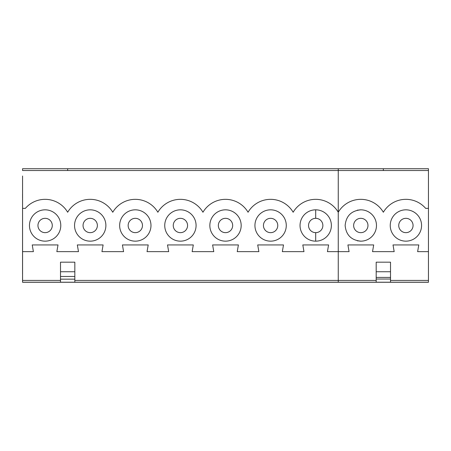 <?xml version="1.0" encoding="UTF-8"?>
<svg xmlns="http://www.w3.org/2000/svg" width="451" height="451" viewBox="0 0 451 451"><rect width="100%" height="100%" fill="white"/><g stroke="black" fill="none" stroke-linecap="round" stroke-linejoin="round"><path stroke-width="0.68" d="M22.573 274.997L22.55 282.281L428.45 282.281L428.45 280.426L390.515 280.426M60.507 276.48L60.507 262.183L74.832 262.183L74.832 276.48L60.507 276.48L60.507 282.219L22.573 282.219L376.19 282.219L376.19 262.183L390.515 262.183L390.515 277.416L376.19 277.416M22.573 282.219L22.573 208.356L22.573 251.647L33.391 251.647L32.23 244.932L58.01 244.932L56.849 251.647L78.491 251.647L77.324 244.932L103.11 244.932L101.943 251.647L123.585 251.647L122.424 244.932L148.204 244.932L147.043 251.647L168.685 251.647L167.518 244.932L193.304 244.932L192.137 251.647L213.78 251.647L212.618 244.932L238.399 244.932L237.237 251.647L258.88 251.647L257.713 244.932L283.499 244.932L282.332 251.647L303.974 251.647L302.813 244.932L328.599 244.932L327.437 251.647L338.256 251.647L338.256 212.246A26.152 26.152 0 0 1 383.35 212.241A26.152 26.152 0 0 1 425.659 208.356L428.45 208.356L428.45 168.736L338.256 168.736L338.256 212.246A26.152 26.152 0 0 0 293.156 212.246A26.152 26.152 0 0 0 248.056 212.246A26.152 26.152 0 0 0 202.961 212.246A26.152 26.152 0 0 0 157.861 212.246A26.152 26.152 0 0 0 112.767 212.246A26.152 26.152 0 0 0 67.667 212.241A26.152 26.152 0 0 0 25.363 208.356L22.573 208.356L22.573 176.014M390.515 277.416L390.515 282.219L428.45 282.219M390.515 282.219L376.19 282.219M376.19 280.426L338.256 280.426L338.256 282.219M74.832 280.426L338.256 280.426L338.256 251.647L349.08 251.647L347.913 244.932L373.693 244.932L372.532 251.647L394.174 251.647L393.013 244.932L418.793 244.932L417.626 251.647L428.45 251.647L428.45 280.426M315.694 209.828A15.667 15.667 0 0 0 300.039 225.494A15.667 15.667 0 0 0 315.694 241.161A15.667 15.667 0 0 0 331.372 225.494A15.667 15.667 0 0 0 315.694 209.828L315.694 218.329A7.16 7.16 0 0 0 308.54 225.494A7.16 7.16 0 0 0 315.694 232.654A7.16 7.16 0 0 0 322.865 225.494A7.16 7.16 0 0 0 315.694 218.329M196.078 225.494A15.667 15.667 0 0 0 172.575 211.925A15.667 15.667 0 0 0 172.575 239.058A15.667 15.667 0 0 0 196.078 225.494M241.172 225.494A15.667 15.667 0 0 0 217.675 211.925A15.667 15.667 0 0 0 217.675 239.058A15.667 15.667 0 0 0 241.172 225.494M286.272 225.494A15.667 15.667 0 0 0 262.77 211.925A15.667 15.667 0 0 0 262.77 239.058A15.667 15.667 0 0 0 286.272 225.494M105.884 225.494A15.667 15.667 0 0 0 82.381 211.925A15.667 15.667 0 0 0 82.381 239.058A15.667 15.667 0 0 0 105.884 225.494M150.978 225.494A15.667 15.667 0 0 0 127.481 211.925A15.667 15.667 0 0 0 127.481 239.058A15.667 15.667 0 0 0 150.978 225.494M353.64 225.494A7.16 7.16 0 0 0 360.806 232.654A7.16 7.16 0 0 0 367.965 225.494A7.16 7.16 0 0 0 360.8 218.329A7.16 7.16 0 0 0 353.64 225.494M360.806 241.161A15.667 15.667 0 0 0 376.472 225.494A15.667 15.667 0 0 0 360.806 209.828A15.667 15.667 0 0 1 376.467 225.494A15.667 15.667 0 0 1 360.806 241.161C351.29 240.231 346.064 235.01 345.139 225.494C346.064 215.978 351.29 210.752 360.806 209.828A15.667 15.667 0 0 0 359.577 209.873M421.567 225.494A15.667 15.667 0 0 0 398.07 211.925A15.667 15.667 0 0 0 398.07 239.058A15.667 15.667 0 0 0 421.567 225.494M413.06 225.494A7.16 7.16 0 0 0 405.9 218.329A7.16 7.16 0 0 0 398.74 225.494A7.16 7.16 0 0 0 405.9 232.654A7.16 7.16 0 0 0 413.06 225.494M358.348 210.019A15.667 15.667 0 0 0 357.186 210.251M357.186 240.738A15.667 15.667 0 0 0 358.348 240.964M359.577 241.11A15.667 15.667 0 0 0 376.472 225.494M67.667 168.736L67.667 170.529L383.35 170.529L383.35 168.736L22.573 168.719L428.45 168.719M22.55 194.099L22.55 197.82M22.55 272.404L22.573 274.101M60.507 279.163L74.832 279.163L74.832 276.48M74.832 279.163L74.832 282.219M22.55 259.246L22.55 253.236M22.573 176.786L22.55 274.101M428.45 251.647L428.45 208.356M67.667 170.529L22.573 170.529L22.573 168.719M60.784 225.494A15.667 15.667 0 0 0 37.286 211.925A15.667 15.667 0 0 0 37.286 239.058A15.667 15.667 0 0 0 60.784 225.494M37.957 225.494A7.16 7.16 0 0 0 45.123 232.654A7.16 7.16 0 0 0 52.282 225.494A7.16 7.16 0 0 0 45.123 218.329A7.16 7.16 0 0 0 37.957 225.494M97.377 225.494A7.16 7.16 0 0 0 90.217 218.329A7.16 7.16 0 0 0 83.052 225.494A7.16 7.16 0 0 0 90.217 232.654A7.16 7.16 0 0 0 97.377 225.494M232.671 225.494A7.16 7.16 0 0 0 225.506 218.329A7.16 7.16 0 0 0 218.346 225.494A7.16 7.16 0 0 0 225.506 232.654A7.16 7.16 0 0 0 232.671 225.494M277.765 225.494A7.16 7.16 0 0 0 270.606 218.329A7.16 7.16 0 0 0 263.446 225.494A7.16 7.16 0 0 0 270.606 232.654A7.16 7.16 0 0 0 277.765 225.494M128.152 225.494A7.16 7.16 0 0 0 135.311 232.654A7.16 7.16 0 0 0 142.477 225.494A7.16 7.16 0 0 0 135.311 218.329A7.16 7.16 0 0 0 128.152 225.494M173.252 225.494A7.16 7.16 0 0 0 180.411 232.654A7.16 7.16 0 0 0 187.571 225.494A7.16 7.16 0 0 0 180.411 218.329A7.16 7.16 0 0 0 173.252 225.494M383.35 170.529L428.45 170.529M60.507 280.426L22.573 280.426M315.694 241.161L315.694 232.654M390.515 271.744L376.19 271.744M390.515 279.028L376.19 279.028M60.507 271.744L74.832 271.744"/></g></svg>
